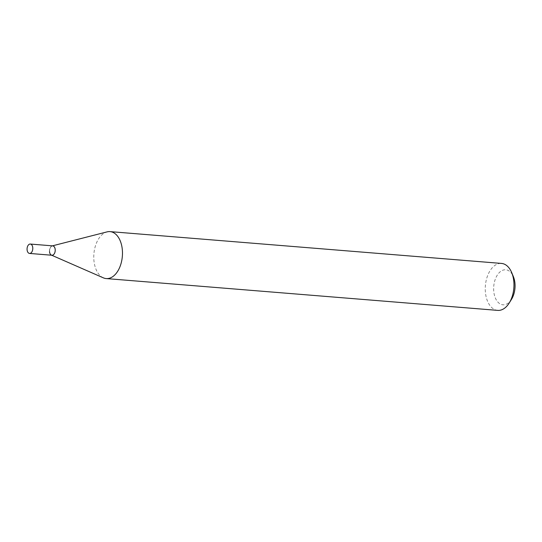 <?xml version="1.0" encoding="UTF-8"?>
<svg xmlns="http://www.w3.org/2000/svg" width="542" height="542" viewBox="0 0 542 542"><rect width="100%" height="100%" fill="white"/><g stroke="black" fill="none" stroke-linecap="round" stroke-linejoin="round"><path stroke-width="0.41" stroke-dasharray="2.71 2.03" d="M52.127 255.268L51.971 255.255A4.709 2.852 94.6 0 1 49.525 251.766A4.709 2.852 94.6 0 1 52.73 245.872L52.886 245.885A4.709 2.852 94.6 0 1 55.331 249.367A4.709 2.852 94.6 0 1 52.127 255.268A4.709 2.852 94.6 0 1 50.094 253.439A4.709 2.852 94.6 0 1 49.681 251.779A4.709 2.852 94.6 0 1 50.589 247.362A4.709 2.852 94.6 0 1 52.886 245.885M49.525 251.766A4.709 2.852 94.6 0 1 52.14 245.919L52.439 245.844M55.054 249.408A4.505 2.73 94.6 0 1 53.353 254.598A4.505 2.73 94.6 0 1 50.04 253.304A4.505 2.73 94.6 0 1 49.647 251.718A4.505 2.73 94.6 0 1 50.514 247.484A4.505 2.73 94.6 0 1 53.245 246.197A4.505 2.73 94.6 0 1 55.054 249.408M511.519 299.292A17.574 10.65 94.6 0 1 500.876 304.292A17.574 10.65 94.6 0 1 493.809 291.792A17.574 10.65 94.6 0 1 500.449 271.562A17.574 10.65 94.6 0 1 513.362 276.603M497.705 310.383A23.557 14.275 94.6 0 1 485.476 292.944A23.557 14.275 94.6 0 1 501.519 263.426M103.353 277.843A23.557 14.275 94.6 0 1 93.99 261.129A23.557 14.275 94.6 0 1 107.086 231.874"/><path stroke-width="0.81" d="M32.75 247.531A4.709 2.852 94.6 0 1 29.546 253.432A4.709 2.852 94.6 0 1 27.1 249.943A4.709 2.852 94.6 0 1 30.305 244.049A4.709 2.852 94.6 0 1 32.75 247.531M52.14 245.919A4.709 2.852 94.6 0 1 52.73 245.872A4.709 2.852 94.6 0 1 55.176 249.354A4.709 2.852 94.6 0 1 51.971 255.255A4.709 2.852 94.6 0 1 51.395 255.106A4.709 2.852 94.6 0 1 49.525 251.766M30.305 244.049L52.73 245.872A4.709 2.852 94.6 0 1 55.176 249.354A4.709 2.852 94.6 0 1 51.971 255.255L29.546 253.432M52.439 245.844L107.086 231.874A23.557 14.275 94.6 0 1 110.033 231.617L501.519 263.426A23.557 14.275 94.6 0 1 511.689 272.579L513.362 276.603A17.574 10.65 94.6 0 1 514.9 282.788A17.574 10.65 94.6 0 1 511.519 299.292L509.216 302.998A23.557 14.275 94.6 0 1 497.705 310.383L106.218 278.574A23.557 14.275 94.6 0 1 103.353 277.843L51.673 255.228M511.689 272.579A23.557 14.275 94.6 0 1 513.748 280.871A23.557 14.275 94.6 0 1 509.216 302.998M110.033 231.617A23.557 14.275 94.6 0 1 122.255 249.056A23.557 14.275 94.6 0 1 106.218 278.574"/></g></svg>
